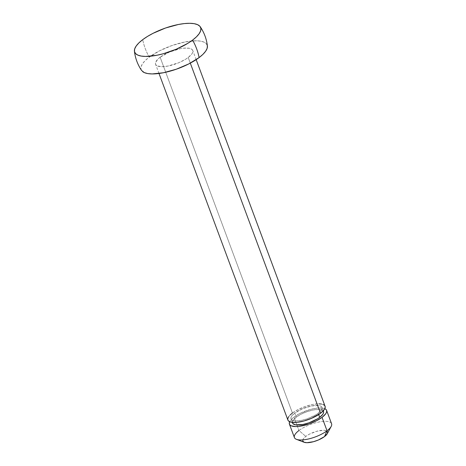 <?xml version="1.0" encoding="UTF-8"?>
<svg xmlns="http://www.w3.org/2000/svg" width="466" height="466" viewBox="0 0 466 466"><rect width="100%" height="100%" fill="white"/><g stroke="black" fill="none" stroke-linecap="round" stroke-linejoin="round"><path stroke-width="0.35" stroke-dasharray="2.33 1.75" d="M325.07 406.241A19.828 6.687 -20.4 0 0 312.01 404.599A19.828 6.687 -20.4 0 0 292.444 413.022L160.129 57.236A19.828 6.687 159.6 0 1 179.695 48.813A19.828 6.687 159.6 0 1 192.755 50.456A19.828 6.687 159.6 0 1 188.206 57.493L190.303 63.12L188.206 57.493A19.828 6.687 159.6 0 1 168.645 65.922A19.828 6.687 159.6 0 1 155.586 64.279A19.828 6.687 159.6 0 1 160.129 57.236L292.444 413.022A19.828 6.687 -20.4 0 0 287.901 420.064M323.491 411.472A16.526 5.569 -20.4 0 0 312.604 410.103A16.526 5.569 -20.4 0 0 296.306 417.128L294.786 413.045A16.526 5.569 159.6 0 1 311.09 406.02A16.526 5.569 159.6 0 1 321.971 407.389A16.526 5.569 159.6 0 1 318.185 413.26L318.674 414.571L318.185 413.26A16.526 5.569 159.6 0 1 301.881 420.28A16.526 5.569 159.6 0 1 291 418.911A16.526 5.569 159.6 0 1 294.786 413.045L296.306 417.128A16.526 5.569 -20.4 0 0 292.514 422.994L292.537 421.462L293.242 420.111L296.306 417.128L301.153 414.158L307.036 411.664L313.076 410.01L318.336 409.463L322.029 410.092L323.095 410.831L323.585 411.816M331.576 423.74A19.828 6.687 -20.4 0 0 318.517 422.097A19.828 6.687 -20.4 0 0 298.956 430.52L305.801 436.397L298.956 430.52L293.964 417.105L291.815 418.928L289.671 421.73A19.828 6.687 159.6 0 1 293.964 417.105L298.956 430.52A19.828 6.687 -20.4 0 0 294.407 437.562M302.696 440.819L303.349 438.78L305.801 436.397A13.217 4.456 -20.4 0 0 304.147 442.281M206.916 44.515A35.218 11.871 -20.4 0 0 183.132 42.354A35.218 11.871 -20.4 0 0 149.237 57.137A43.909 27.337 53 0 1 142.73 39.639A43.909 27.337 -127 0 0 149.237 57.137A35.218 11.871 -20.4 0 0 142.666 71.63M327.289 433.677A13.217 4.456 -20.4 0 0 320.957 430.421A13.217 4.456 -20.4 0 0 305.801 436.397L309.68 434.021L316.833 431.266L323.427 430.264L325.093 430.398L327.237 431.359M327.534 433.1L327.301 433.648M298.956 430.52A19.828 6.687 159.6 0 1 321.686 421.561A19.828 6.687 159.6 0 1 331.18 426.437M324.831 408.665L322.903 408.111L317.428 408.059L310.513 409.404L299.778 413.546L293.964 417.105A19.828 6.687 159.6 0 1 324.814 408.659M287.889 420.035L287.79 419.656M288.769 416.604L290.295 414.845M292.444 413.022L298.263 409.463L305.329 406.463L312.57 404.482L318.884 403.824M321.389 404.028L323.311 404.581M324.592 405.467L325.181 406.649M294.786 413.045L291.722 416.027L291.017 417.379L290.906 418.573L291.396 419.557L292.462 420.291L296.149 420.926L301.415 420.373L307.449 418.724L315.942 414.775L318.185 413.26L321.249 410.278L322.064 407.733L321.575 406.748L320.509 406.008L318.901 405.548L311.556 405.927L302.498 408.746L294.786 413.045M141.588 70.483L140.965 68.921L141.204 66.382L142.707 63.492L145.415 60.376L149.237 57.137L159.564 50.817L172.111 45.487L184.973 41.969L196.192 40.798L200.636 41.159L204.061 42.144L206.333 43.717L207.405 46.035M160.129 57.236L157.98 59.06L155.609 62.438L155.475 63.871L156.058 65.048L157.339 65.933L161.772 66.696L168.086 66.032L178.956 62.654L185.52 59.31L188.206 57.493L191.887 53.916L192.732 52.291L192.866 50.858L192.277 49.681L190.996 48.796L189.068 48.243L183.592 48.19L180.255 48.697L169.385 52.076L160.129 57.236M159.005 73.477L155.586 64.279M292.287 422.377L291 418.911M323.258 410.855L321.971 407.389M196.174 59.648L192.755 50.456"/><path stroke-width="0.7" d="M159.005 73.477L287.901 420.064A19.828 6.687 -20.4 0 0 300.96 421.707A19.828 6.687 -20.4 0 0 320.521 413.278L190.303 63.12L320.521 413.278L311.271 418.439L303.972 420.979L297.063 422.324L291.582 422.278L289.654 421.718L288.372 420.833L287.79 419.656L287.924 418.229L288.769 416.604M292.287 422.377L292.514 422.994A16.526 5.569 -20.4 0 0 303.401 424.363A16.526 5.569 -20.4 0 0 319.699 417.344L318.674 414.571L319.699 417.344L317.463 418.858L308.97 422.808L302.935 424.456L295.584 424.835L292.91 423.635L292.398 422.388M289.415 424.147L294.407 437.562A19.828 6.687 -20.4 0 0 307.467 439.205A19.828 6.687 -20.4 0 0 327.033 430.776L322.041 417.361A19.828 6.687 159.6 0 1 302.481 425.79A19.828 6.687 159.6 0 1 289.415 424.147A19.828 6.687 159.6 0 1 289.671 421.73L289.31 423.74L289.893 424.916L291.174 425.802L295.601 426.565L298.578 426.407L309.162 423.92L316.228 420.92L322.041 417.361L327.033 430.776A19.828 6.687 159.6 0 1 296.475 439.345A19.828 6.687 159.6 0 1 298.956 430.52M296.475 439.345L304.147 442.281A13.217 4.456 -20.4 0 0 324.522 436.566L327.033 430.776L324.522 436.566L318.348 440.009L313.49 441.698L306.896 442.7L303.943 442.193L302.696 440.819M192.598 40.099A35.218 11.871 159.6 0 1 158.696 54.883A35.218 11.871 159.6 0 1 134.919 52.716A35.218 11.871 159.6 0 1 142.73 39.639A35.218 11.871 159.6 0 1 199.168 25.607A35.218 11.871 159.6 0 1 192.598 40.099A43.909 27.337 53 0 1 199.104 57.592A43.909 27.337 -127 0 0 192.598 40.099L196.413 36.861L199.128 33.738L200.63 30.855L200.869 28.315L199.827 26.218L197.555 24.651L194.13 23.661L189.685 23.3L184.402 23.574L178.466 24.477L165.605 27.989L153.052 33.319L147.506 36.412L142.73 39.639L138.909 42.878L136.2 46L134.691 48.883L134.458 51.423L135.495 53.514L137.773 55.087L141.198 56.071L145.637 56.438L156.856 55.262L163.205 53.771L176.16 49.262L187.821 43.326L192.598 40.099M142.666 71.63A35.218 11.871 -20.4 0 0 199.104 57.592A35.218 11.871 -20.4 0 0 206.916 44.515M327.237 431.359L327.534 433.1M327.301 433.648L324.522 436.566A13.217 4.456 -20.4 0 0 327.289 433.677L331.18 426.437A19.828 6.687 159.6 0 1 327.033 430.776A19.828 6.687 -20.4 0 0 331.576 423.74L326.59 410.325A19.828 6.687 159.6 0 1 322.041 417.361L325.717 413.785L326.567 412.16L326.701 410.727L326.113 409.55L324.814 408.659A19.828 6.687 159.6 0 1 326.59 410.325M323.486 411.449L323.474 413.004L322.763 414.356L319.699 417.344A16.526 5.569 -20.4 0 0 323.491 411.472L323.258 410.855M290.295 414.845L292.444 413.022M318.884 403.824L321.389 404.028M323.311 404.581L324.592 405.467M325.058 406.212L325.047 408.076L324.202 409.701L320.521 413.278A19.828 6.687 -20.4 0 0 325.07 406.241L196.174 59.648M207.376 45.814L207.137 48.353L205.634 51.237L202.92 54.359L199.104 57.592L188.777 63.918L176.23 69.242L163.362 72.76L152.143 73.931L147.705 73.57L144.279 72.585L141.588 70.483M134.424 51.178C135.251 58.209 137.651 64.657 141.617 70.523M200.217 26.708C204.184 32.573 206.578 39.022 207.411 46.052"/></g></svg>
